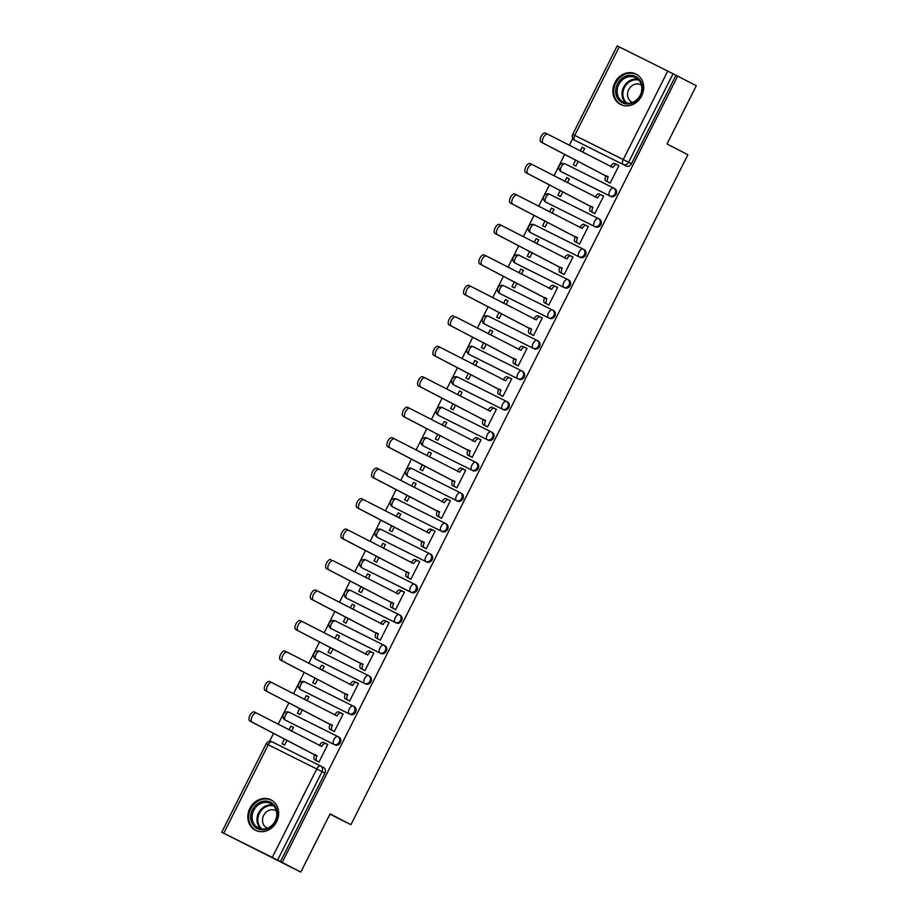 <?xml version="1.0" encoding="UTF-8"?>
<svg xmlns="http://www.w3.org/2000/svg" width="918" height="918" viewBox="0 0 918 918"><rect width="100%" height="100%" fill="white"/><g stroke="black" fill="none" stroke-linecap="round" stroke-linejoin="round"><path stroke-width="1.38" d="M562.126 172.171A4.372 3.833 -62.7 0 0 562.218 172.217L610.734 196.418A4.372 3.833 -62.7 0 0 614.67 188.603L613.729 188.121M546.807 202.648A4.372 3.833 -62.7 0 0 546.853 202.671A4.372 3.833 -62.7 0 0 546.899 202.683L595.415 226.884A4.372 3.833 -62.7 0 0 599.339 219.069L598.398 218.587M531.488 233.115A4.372 3.833 -62.7 0 0 531.568 233.161L580.084 257.361A4.372 3.833 -62.7 0 0 584.02 249.547L583.079 249.053M516.249 263.627L564.765 287.827A4.372 3.833 -62.7 0 0 568.69 280.013L567.749 279.531A4.372 3.833 117.3 0 1 563.732 287.288L515.216 263.099A4.372 3.833 117.3 0 1 515.17 263.076L516.203 263.604A4.372 3.833 -62.7 0 0 516.249 263.627L515.216 263.099A4.372 2.111 116.5 0 1 515.308 258.222A4.372 2.111 116.5 0 1 519.129 255.273L567.634 279.462M500.918 294.093L549.434 318.294A4.372 3.833 -62.7 0 0 553.37 310.479L552.429 309.997A4.372 3.833 117.3 0 1 548.413 317.766L499.885 293.565A4.372 3.833 117.3 0 1 499.851 293.542L500.872 294.07A4.372 3.833 -62.7 0 0 500.918 294.093L499.885 293.565A4.372 2.111 116.5 0 1 499.989 288.688A4.372 2.111 116.5 0 1 503.81 285.75L552.315 309.94M485.507 324.524A4.372 3.833 -62.7 0 0 485.599 324.57L534.115 348.76A4.372 3.833 -62.7 0 0 538.086 340.968A4.372 3.833 -62.7 0 0 538.04 340.957L537.099 340.463M470.188 354.991A4.372 3.833 -62.7 0 0 470.223 355.014L518.785 379.237A4.372 3.833 -62.7 0 0 522.721 371.423L521.78 370.929M454.858 385.457A4.372 3.833 -62.7 0 0 454.903 385.48L503.466 409.703A4.372 3.833 -62.7 0 0 507.39 401.889L506.449 401.407M439.538 415.934A4.372 3.833 -62.7 0 0 439.573 415.957A4.372 3.833 -62.7 0 0 439.619 415.969L488.146 440.17A4.372 3.833 -62.7 0 0 492.071 432.355L491.13 431.873M424.208 446.4A4.372 3.833 -62.7 0 0 424.3 446.446L472.816 470.647A4.372 3.833 -62.7 0 0 476.752 462.833L475.799 462.339M408.889 476.867A4.372 3.833 -62.7 0 0 408.969 476.912L457.497 501.113A4.372 3.833 -62.7 0 0 461.421 493.299L460.48 492.817M393.558 507.333A4.372 3.833 -62.7 0 0 393.65 507.379L442.166 531.579A4.372 3.833 -62.7 0 0 446.102 523.765L445.15 523.283M378.239 537.81A4.372 3.833 -62.7 0 0 378.319 537.856L426.847 562.045A4.372 3.833 -62.7 0 0 430.771 554.242L429.831 553.749M363 568.322L411.516 592.523A4.372 3.833 -62.7 0 0 415.452 584.709L414.5 584.215A4.372 3.833 117.3 0 1 410.495 591.984L361.967 567.794A4.372 3.833 117.3 0 1 361.921 567.772L362.954 568.299A4.372 3.833 -62.7 0 0 363 568.322L361.967 567.794A4.372 2.111 116.5 0 1 362.059 562.918A4.372 2.111 116.5 0 1 365.88 559.969L414.397 584.158M347.589 598.743A4.372 3.833 -62.7 0 0 347.67 598.788L396.197 622.989A4.372 3.833 -62.7 0 0 400.122 615.175L399.181 614.693M332.259 629.22A4.372 3.833 -62.7 0 0 332.305 629.243A4.372 3.833 -62.7 0 0 332.35 629.255L380.867 653.455A4.372 3.833 -62.7 0 0 384.803 645.641L383.862 645.159M316.939 659.686A4.372 3.833 -62.7 0 0 317.02 659.732L365.548 683.933A4.372 3.833 -62.7 0 0 369.472 676.118L368.531 675.625M301.609 690.152A4.372 3.833 -62.7 0 0 301.701 690.198L350.217 714.399A4.372 3.833 -62.7 0 0 354.153 706.585L353.212 706.103M286.29 720.619A4.372 3.833 -62.7 0 0 286.382 720.664L334.898 744.865A4.372 3.833 -62.7 0 0 338.822 737.051L337.881 736.569M249.857 808.402A17.052 14.94 -62.7 0 0 255.399 830.216A17.052 14.94 -62.7 0 0 276.605 821.736A17.052 14.94 -62.7 0 0 271.062 799.922A17.052 14.94 -62.7 0 0 249.857 808.402M614.899 82.597A17.052 14.94 -62.7 0 0 620.442 104.422A17.052 14.94 -62.7 0 0 641.636 95.942A17.052 14.94 -62.7 0 0 636.105 74.117A17.052 14.94 -62.7 0 0 614.899 82.597M572.775 138.446L569.309 145.331M564.777 154.35L553.979 175.797M549.446 184.816L538.659 206.275M534.127 215.282L523.329 236.741M518.796 245.76L508.01 267.207M503.477 276.226L492.679 297.673M488.146 306.692L477.36 328.151M472.827 337.158L462.041 358.617M457.497 367.636L446.71 389.083M442.178 398.102L431.391 419.56M426.847 428.568L416.061 450.027M411.528 459.046L400.741 480.493M396.197 489.512L385.411 510.959M380.878 519.978L370.092 541.436M365.548 550.444L354.761 571.903M350.228 580.922L339.442 602.369M334.909 611.388L324.111 632.846M319.579 641.854L308.792 663.312M304.26 672.332L293.462 693.779M288.929 702.798L278.143 724.245M273.61 733.264L269.513 741.4M300.806 872.1L282.182 862.472L677.668 76.125L696.292 85.753L667.019 143.954L687.88 154.752L350.94 824.685L330.078 813.899L300.806 872.1L221.708 832.247L272.267 857.446L316.767 768.963L268.24 744.762L223.74 833.246M619.237 46.898L574.737 135.371L572.694 134.384L617.194 45.9L667.753 71.099L675.958 75.276L631.458 163.748A4.372 3.833 117.3 0 1 626.065 165.951L574.645 140.247A4.372 3.833 117.3 0 1 574.599 140.225L577.502 141.728A4.372 3.833 -62.7 0 0 577.537 141.751M675.958 75.276L677.668 76.125M280.46 861.623L324.961 773.14A4.372 3.833 -62.7 0 0 323.503 767.528L320.692 766.071A4.372 3.833 117.3 0 1 322.069 771.636L277.569 860.12L282.182 862.472M277.569 860.12L272.267 857.446M316.423 760.689L318.948 762.078L327.795 744.498L325.213 743.213L327.772 744.532M291.591 731.198L293.496 727.4L290.926 726.115L293.485 727.435M299.819 708.432L297.409 713.229L299.979 714.502L302.378 709.752M331.754 730.223L334.278 731.612L343.114 714.032L340.544 712.747L343.091 714.066M306.91 700.732L308.827 696.923L306.256 695.649L308.804 696.969M315.149 677.954L312.74 682.751L315.31 684.036L317.697 679.274M347.073 699.757L349.597 701.134L358.445 683.554L355.863 682.281L358.422 683.6M322.241 670.266L324.146 666.457L321.575 665.171L324.134 666.491M330.469 647.488L328.059 652.285L330.629 653.57L333.027 648.808M362.403 669.291L364.928 670.668L373.764 653.088L371.193 651.803L373.741 653.123M337.56 639.789L339.476 635.99L336.906 634.705L339.453 636.025M345.799 617.022L343.389 621.819L345.96 623.092L348.347 618.342M377.723 638.813L380.247 640.202L389.083 622.622L386.512 621.337L389.071 622.656M354.796 605.524L352.225 604.239L354.784 605.559L352.891 609.322M361.118 586.545L358.709 591.341L361.279 592.626L363.677 587.876M393.053 608.347L395.566 609.736L404.413 592.156L401.843 590.871L404.39 592.19M370.126 575.047L367.556 573.773L370.103 575.093L368.21 578.856M376.449 556.078L374.039 560.875L376.609 562.16L378.996 557.398M408.372 577.881L410.897 579.258L419.733 561.678L417.162 560.405L419.721 561.724M385.445 544.581L382.875 543.295L385.434 544.615L383.529 548.379M391.768 525.612L389.358 530.409L391.929 531.694L394.327 526.932M423.703 547.403L426.216 548.792L435.063 531.212L432.493 529.927L435.04 531.247M400.776 514.114L398.205 512.829L400.753 514.149L398.86 517.913M407.099 495.146L404.689 499.943L407.259 501.217L409.646 496.466M439.022 516.937L441.547 518.326L450.382 500.746L447.812 499.461L450.371 500.78M414.179 487.447L416.095 483.637L413.525 482.363L416.072 483.683M422.418 464.669L420.008 469.465L422.578 470.75L424.977 465.988M454.353 486.471L456.866 487.848L465.713 470.268L463.142 468.995L465.69 470.314M429.509 456.98L431.426 453.171L428.844 451.885L431.403 453.205M437.748 434.203L435.327 438.999L437.909 440.284L440.296 435.522M469.672 456.005L472.196 457.382L481.032 439.802L478.462 438.517L481.021 439.837M444.828 426.503L446.745 422.705L444.174 421.419L446.722 422.739M453.067 403.736L450.658 408.533L453.228 409.807L455.626 405.056M485.002 425.527L487.515 426.916L496.363 409.336L493.792 408.051L496.34 409.371M460.159 396.037L462.075 392.238L459.493 390.953L462.052 392.273M468.398 373.259L465.977 378.055L468.559 379.341L470.945 374.59M500.321 395.061L502.846 396.45L511.682 378.87L509.111 377.585L511.67 378.904M475.478 365.571L477.394 361.761L474.824 360.487L477.371 361.807M483.717 342.793L481.307 347.589L483.878 348.874L486.276 344.112M515.641 364.595L518.165 365.972L527.012 348.392L524.442 347.119L526.989 348.438M490.809 335.093L492.714 331.295L490.143 330.01L492.702 331.329M499.048 312.327L496.627 317.123L499.197 318.408L501.595 313.646M530.971 334.118L533.496 335.506L542.331 317.926L539.761 316.641L542.32 317.961M506.128 304.627L508.044 300.829L505.474 299.543L508.021 300.863M514.367 281.86L511.957 286.657L514.528 287.931L516.914 283.18M546.29 303.651L548.815 305.04L557.662 287.46L555.08 286.175L557.639 287.495M521.458 274.161L523.363 270.351L520.793 269.077L523.352 270.397M529.686 251.383L527.276 256.179L529.847 257.465L532.245 252.702M561.621 273.185L564.145 274.562L572.981 256.983L570.411 255.709L572.958 257.029M536.778 243.695L538.694 239.885L536.123 238.6L538.671 239.919M545.017 220.917L542.607 225.713L545.177 226.998L547.564 222.236M576.94 242.719L579.465 244.096L588.312 226.517L585.73 225.231L588.289 226.551M552.108 213.217L554.013 209.419L551.443 208.134L554.002 209.453M560.336 190.451L557.926 195.247L560.496 196.521L562.895 191.77M592.271 212.242L594.795 213.63L603.631 196.05L601.06 194.765L603.608 196.085M567.427 182.751L569.344 178.953L566.773 177.667L569.321 178.987M575.666 159.973L573.257 164.77L575.827 166.055L578.214 161.304M607.59 181.775L610.114 183.164L618.95 165.584L616.38 164.299L618.939 165.619M329.918 814.197L350.94 824.685M284.5 738.898L282.09 743.695L284.66 744.98L287.047 740.218M582.758 152.285L584.663 148.475L582.092 147.19L584.651 148.521M582.092 147.19L580.199 150.965M566.773 177.667L564.88 181.431M551.443 208.134L549.549 211.897M536.123 238.6L534.23 242.375M520.793 269.077L518.899 272.841M505.474 299.543L503.58 303.307M490.143 330.01L488.25 333.773M474.824 360.487L472.931 364.251M459.493 390.953L457.6 394.717M444.174 421.419L442.281 425.183M428.844 451.885L426.95 455.661M413.525 482.363L411.631 486.127M398.205 512.829L396.301 516.593M382.875 543.295L380.981 547.059M367.556 573.773L365.662 577.537M352.225 604.239L350.332 608.003M336.906 634.705L335.013 638.469M321.575 665.171L319.682 668.947M306.256 695.649L304.363 699.413M290.926 726.115L289.032 729.879M470.223 355.014A4.372 3.833 -62.7 0 0 470.268 355.036L469.236 354.497A4.372 3.833 117.3 0 1 469.201 354.486L470.223 355.014M454.903 385.48A4.372 3.833 -62.7 0 0 454.949 385.503L453.917 384.975A4.372 3.833 117.3 0 1 453.871 384.952L454.903 385.48M327.737 744.601L325.603 743.5A4.372 2.111 116.5 0 0 325.592 743.488A4.372 2.111 116.5 0 0 321.77 746.437L256.592 713.102A5.026 2.421 116.5 0 0 256.57 713.102A5.026 2.421 116.5 0 0 252.175 716.499A5.026 2.421 116.5 0 0 252.071 722.087L316.951 756.007A4.372 2.111 116.5 0 0 316.859 760.873L314.633 759.771A4.372 2.111 -63.5 0 1 314.725 754.894L249.845 720.986A5.026 2.421 -63.5 0 1 249.937 715.386A5.026 2.421 -63.5 0 1 254.343 711.989A5.026 2.421 -63.5 0 1 254.355 712.001L256.558 713.091L254.343 711.989M319.407 745.588L319.544 745.324A4.372 2.111 -63.5 0 1 323.365 742.375A4.372 2.111 -63.5 0 1 323.377 742.387L325.58 743.477L323.365 742.375M316.859 760.873L314.633 759.771M317.1 755.709L314.874 754.596M343.068 714.124L340.934 713.022A4.372 2.111 116.5 0 0 337.09 715.96L271.912 682.636A5.026 2.421 116.5 0 0 271.9 682.625A5.026 2.421 116.5 0 0 267.494 686.033A5.026 2.421 116.5 0 0 267.39 691.621L332.282 725.53A4.372 2.111 116.5 0 0 332.19 730.407L329.952 729.294A4.372 2.111 -63.5 0 1 330.055 724.428L265.164 690.508A5.026 2.421 -63.5 0 1 265.268 684.92A5.026 2.421 -63.5 0 1 269.674 681.523A5.026 2.421 -63.5 0 1 269.685 681.523L271.889 682.625L269.674 681.523M334.737 715.111L334.863 714.858A4.372 2.111 -63.5 0 1 338.685 711.909A4.372 2.111 -63.5 0 1 338.696 711.909L340.899 713.011A4.372 2.111 116.5 0 0 340.911 713.022L338.685 711.909M332.19 730.407L329.952 729.294M332.431 725.243L330.193 724.13M358.387 683.658L356.253 682.556A4.372 2.111 116.5 0 0 352.42 685.494L287.242 652.17A5.026 2.421 116.5 0 0 287.219 652.159A5.026 2.421 116.5 0 0 282.813 655.567A5.026 2.421 116.5 0 0 282.721 661.155L347.601 695.064A4.372 2.111 116.5 0 0 347.509 699.941L345.283 698.827A4.372 2.111 -63.5 0 1 345.375 693.951L280.495 660.042A5.026 2.421 -63.5 0 1 280.587 654.454A5.026 2.421 -63.5 0 1 284.993 651.046A5.026 2.421 -63.5 0 1 285.005 651.057L287.208 652.159L284.993 651.046M350.056 684.644L350.194 684.38A4.372 2.111 -63.5 0 1 354.015 681.443A4.372 2.111 -63.5 0 1 354.027 681.443L356.23 682.544A4.372 2.111 116.5 0 0 356.241 682.544L354.015 681.443M347.509 699.941L345.283 698.827M347.75 694.777L345.524 693.664M252.45 823.985A14.757 12.932 117.3 0 1 257.269 803.87A14.757 12.932 117.3 0 1 275.503 806.922A14.757 12.932 117.3 0 1 270.684 827.049A14.757 12.932 117.3 0 1 252.45 823.985M275.125 807.794A13.667 11.968 -62.7 0 0 270.718 803.56A13.667 11.968 -62.7 0 0 255.743 807.312A13.667 11.968 -62.7 0 0 253.77 823.595A13.667 11.968 -62.7 0 0 258.176 827.829A13.667 11.968 -62.7 0 0 273.151 824.089A13.667 11.968 -62.7 0 0 275.125 807.794M276.398 810.961A9.731 8.526 -62.7 0 0 275.744 810.583A9.731 8.526 -62.7 0 0 265.084 813.256A9.731 8.526 -62.7 0 0 263.673 824.857A9.731 8.526 -62.7 0 0 266.805 827.875A9.731 8.526 -62.7 0 0 267.494 828.185M272.864 801.047A16.949 14.849 -62.7 0 0 271.762 800.404A16.949 14.849 -62.7 0 0 253.184 805.052A16.949 14.849 -62.7 0 0 250.74 825.248A16.949 14.849 -62.7 0 0 256.202 830.503A16.949 14.849 -62.7 0 0 257.361 831.031M617.493 98.192A14.757 12.932 117.3 0 1 622.312 78.064A14.757 12.932 117.3 0 1 640.546 81.128A14.757 12.932 117.3 0 1 635.726 101.244A14.757 12.932 117.3 0 1 617.493 98.192M640.156 82A13.667 11.968 -62.7 0 0 635.761 77.766A13.667 11.968 -62.7 0 0 620.775 81.507A13.667 11.968 -62.7 0 0 618.812 97.801A13.667 11.968 -62.7 0 0 623.207 102.036A13.667 11.968 -62.7 0 0 638.194 98.283A13.667 11.968 -62.7 0 0 640.156 82M641.43 85.167A9.731 8.526 -62.7 0 0 640.787 84.789A9.731 8.526 -62.7 0 0 630.115 87.462A9.731 8.526 -62.7 0 0 628.715 99.052A9.731 8.526 -62.7 0 0 631.848 102.07A9.731 8.526 -62.7 0 0 632.536 102.38M637.895 75.242A16.949 14.849 -62.7 0 0 636.794 74.61A16.949 14.849 -62.7 0 0 618.227 79.258A16.949 14.849 -62.7 0 0 615.783 99.454A16.949 14.849 -62.7 0 0 621.234 104.709A16.949 14.849 -62.7 0 0 622.393 105.237M373.718 653.191L371.583 652.09A4.372 2.111 116.5 0 0 367.739 655.027L302.561 621.704A5.026 2.421 116.5 0 0 302.55 621.693A5.026 2.421 116.5 0 0 298.143 625.089A5.026 2.421 116.5 0 0 298.04 630.689L362.931 664.598A4.372 2.111 116.5 0 0 362.839 669.474L360.602 668.361A4.372 2.111 -63.5 0 1 360.705 663.485L295.814 629.576A5.026 2.421 -63.5 0 1 295.917 623.988A5.026 2.421 -63.5 0 1 300.324 620.579A5.026 2.421 -63.5 0 1 300.335 620.591L302.527 621.681M365.387 654.178L365.513 653.914A4.372 2.111 -63.5 0 1 369.334 650.965A4.372 2.111 -63.5 0 1 369.346 650.977L371.549 652.078A4.372 2.111 116.5 0 0 371.56 652.078L369.334 650.965M362.839 669.474L360.602 668.361M363.08 664.299L360.843 663.186M389.037 622.725L386.903 621.612A4.372 2.111 116.5 0 0 383.07 624.561L317.892 591.226A5.026 2.421 116.5 0 0 317.869 591.226A5.026 2.421 116.5 0 0 313.463 594.623A5.026 2.421 116.5 0 0 313.371 600.211L378.25 634.131A4.372 2.111 116.5 0 0 378.159 638.997L375.932 637.884A4.372 2.111 -63.5 0 1 376.024 633.018L311.145 599.098A5.026 2.421 -63.5 0 1 311.236 593.51A5.026 2.421 -63.5 0 1 315.643 590.113A5.026 2.421 -63.5 0 1 315.654 590.113L317.858 591.215M380.706 623.701L380.832 623.448A4.372 2.111 -63.5 0 1 384.665 620.499A4.372 2.111 -63.5 0 1 384.676 620.511L386.88 621.601A4.372 2.111 116.5 0 0 386.891 621.612L384.665 620.499M378.159 638.997L375.932 637.884M378.4 633.833L376.173 632.72M404.368 592.248L402.222 591.146A4.372 2.111 116.5 0 0 398.389 594.084L333.211 560.76A5.026 2.421 116.5 0 0 333.2 560.749A5.026 2.421 116.5 0 0 328.793 564.157A5.026 2.421 116.5 0 0 328.69 569.745L393.581 603.654A4.372 2.111 116.5 0 0 393.489 608.531L391.252 607.418A4.372 2.111 -63.5 0 1 391.343 602.541L326.464 568.632A5.026 2.421 -63.5 0 1 326.567 563.044A5.026 2.421 -63.5 0 1 330.962 559.636A5.026 2.421 -63.5 0 1 330.985 559.647L330.962 559.636M396.025 593.235L396.163 592.971A4.372 2.111 -63.5 0 1 399.984 590.033A4.372 2.111 -63.5 0 1 399.996 590.033L402.199 591.135A4.372 2.111 116.5 0 0 402.21 591.146L399.984 590.033M395.601 609.667L391.252 607.418M395.624 609.632L393.489 608.531M393.73 603.367L391.493 602.254M419.687 561.782L417.552 560.68A4.372 2.111 116.5 0 0 417.541 560.668A4.372 2.111 116.5 0 0 413.72 563.618L348.53 530.294A5.026 2.421 116.5 0 0 348.519 530.283A5.026 2.421 116.5 0 0 344.112 533.691A5.026 2.421 116.5 0 0 344.021 539.279L408.9 573.188A4.372 2.111 116.5 0 0 408.808 578.065L406.582 576.952A4.372 2.111 -63.5 0 1 406.674 572.075L341.783 538.166A5.026 2.421 -63.5 0 1 341.886 532.578A5.026 2.421 -63.5 0 1 346.293 529.17A5.026 2.421 -63.5 0 1 346.304 529.181L348.507 530.271L346.293 529.17M411.356 562.768L411.482 562.505A4.372 2.111 -63.5 0 1 415.315 559.555A4.372 2.111 -63.5 0 1 415.326 559.567L417.529 560.668L415.315 559.555M410.931 579.201L406.582 576.952M410.943 579.166L408.808 578.065M409.049 572.889L406.823 571.788M435.006 531.315L432.871 530.214A4.372 2.111 116.5 0 0 432.86 530.202A4.372 2.111 116.5 0 0 429.039 533.151L363.861 499.817A5.026 2.421 116.5 0 0 363.849 499.817A5.026 2.421 116.5 0 0 359.443 503.213A5.026 2.421 116.5 0 0 359.34 508.801L424.231 542.722A4.372 2.111 116.5 0 0 424.127 547.587L421.901 546.485A4.372 2.111 -63.5 0 1 421.993 541.609L357.113 507.7A5.026 2.421 -63.5 0 1 357.217 502.1A5.026 2.421 -63.5 0 1 361.612 498.704A5.026 2.421 -63.5 0 1 361.635 498.715L363.826 499.805M426.675 532.302L426.813 532.038A4.372 2.111 -63.5 0 1 430.634 529.089A4.372 2.111 -63.5 0 1 430.645 529.101L432.848 530.191L430.634 529.089M426.25 548.723L421.901 546.485M426.273 548.7L424.127 547.587M424.368 542.423L422.142 541.31M450.336 500.838L448.202 499.736A4.372 2.111 116.5 0 0 444.369 502.674L379.18 469.35A5.026 2.421 116.5 0 0 379.168 469.339A5.026 2.421 116.5 0 0 374.762 472.747A5.026 2.421 116.5 0 0 374.67 478.335L439.55 512.244A4.372 2.111 116.5 0 0 439.458 517.121L437.232 516.008A4.372 2.111 -63.5 0 1 437.324 511.142L372.433 477.222A5.026 2.421 -63.5 0 1 372.536 471.634A5.026 2.421 -63.5 0 1 376.942 468.237A5.026 2.421 -63.5 0 1 376.954 468.237L379.157 469.339M442.006 501.825L442.132 501.572A4.372 2.111 -63.5 0 1 445.953 498.623A4.372 2.111 -63.5 0 1 445.976 498.623L448.179 499.725M441.581 518.257L437.232 516.008M448.202 499.736A4.372 2.111 116.5 0 0 448.191 499.736L445.953 498.623M441.592 518.222L439.458 517.121M439.699 511.957L437.473 510.844M465.656 470.372L463.521 469.27A4.372 2.111 116.5 0 0 459.689 472.208L394.51 438.884A5.026 2.421 116.5 0 0 394.499 438.873A5.026 2.421 116.5 0 0 390.093 442.281A5.026 2.421 116.5 0 0 389.989 447.869L454.88 481.778A4.372 2.111 116.5 0 0 454.777 486.655L452.551 485.542A4.372 2.111 -63.5 0 1 452.643 480.665L387.763 446.756A5.026 2.421 -63.5 0 1 387.866 441.168A5.026 2.421 -63.5 0 1 392.261 437.76A5.026 2.421 -63.5 0 1 392.284 437.771L394.476 438.873M457.325 471.359L457.462 471.095A4.372 2.111 -63.5 0 1 461.284 468.157A4.372 2.111 -63.5 0 1 461.295 468.157L463.498 469.259M456.9 487.791L452.551 485.542M463.521 469.27A4.372 2.111 116.5 0 0 463.51 469.259L461.284 468.157M456.923 487.756L454.777 486.655M455.018 481.491L452.792 480.378M480.986 439.906L478.852 438.804A4.372 2.111 116.5 0 0 475.019 441.742L409.83 408.418A5.026 2.421 116.5 0 0 409.818 408.407A5.026 2.421 116.5 0 0 405.412 411.803A5.026 2.421 116.5 0 0 405.32 417.403L470.2 451.312A4.372 2.111 116.5 0 0 470.108 456.189L467.882 455.076A4.372 2.111 -63.5 0 1 467.973 450.199L403.082 416.29A5.026 2.421 -63.5 0 1 403.186 410.702A5.026 2.421 -63.5 0 1 407.592 407.294A5.026 2.421 -63.5 0 1 407.603 407.305L409.807 408.395L407.592 407.294M472.655 440.892L472.781 440.629A4.372 2.111 -63.5 0 1 476.603 437.679A4.372 2.111 -63.5 0 1 476.626 437.691L478.829 438.793A4.372 2.111 116.5 0 0 478.84 438.793L476.603 437.679M472.231 457.325L467.882 455.076M472.242 457.29L470.108 456.189M470.349 451.013L468.123 449.9M496.305 409.439L494.171 408.326A4.372 2.111 116.5 0 0 490.338 411.275L425.16 377.941A5.026 2.421 116.5 0 0 425.149 377.941A5.026 2.421 116.5 0 0 420.742 381.337A5.026 2.421 116.5 0 0 420.639 386.926L485.519 420.846A4.372 2.111 116.5 0 0 485.427 425.711L483.201 424.598A4.372 2.111 -63.5 0 1 483.293 419.733L418.413 385.812A5.026 2.421 -63.5 0 1 418.505 380.224A5.026 2.421 -63.5 0 1 422.911 376.828A5.026 2.421 -63.5 0 1 422.934 376.828L425.126 377.929L422.911 376.828M487.974 410.415L488.112 410.162A4.372 2.111 -63.5 0 1 491.933 407.213A4.372 2.111 -63.5 0 1 491.945 407.225L494.148 408.315A4.372 2.111 116.5 0 0 494.159 408.326L491.933 407.213M487.55 426.847L483.201 424.598M487.561 426.824L485.427 425.711M485.668 420.547L483.442 419.434M511.636 378.962L509.501 377.86A4.372 2.111 116.5 0 0 505.657 380.798L440.479 347.474A5.026 2.421 116.5 0 0 440.468 347.463A5.026 2.421 116.5 0 0 436.061 350.871A5.026 2.421 116.5 0 0 435.97 356.459L500.849 390.368A4.372 2.111 116.5 0 0 500.758 395.245L498.531 394.132A4.372 2.111 -63.5 0 1 498.623 389.255L433.732 355.346A5.026 2.421 -63.5 0 1 433.835 349.758A5.026 2.421 -63.5 0 1 438.242 346.35A5.026 2.421 -63.5 0 1 438.253 346.361L440.456 347.463L438.242 346.35M503.305 379.949L503.431 379.685A4.372 2.111 -63.5 0 1 507.252 376.747A4.372 2.111 -63.5 0 1 507.275 376.747L509.467 377.849A4.372 2.111 116.5 0 0 509.49 377.86L507.252 376.747M502.869 396.381L498.531 394.132M502.892 396.346L500.758 395.245M500.999 390.081L498.772 388.968M526.955 348.496L524.821 347.394A4.372 2.111 116.5 0 0 520.988 350.332L455.81 317.008A5.026 2.421 116.5 0 0 455.787 316.997A5.026 2.421 116.5 0 0 451.392 320.405A5.026 2.421 116.5 0 0 451.289 325.993L516.168 359.902A4.372 2.111 116.5 0 0 516.077 364.779L513.851 363.666A4.372 2.111 -63.5 0 1 513.942 358.789L449.063 324.88A5.026 2.421 -63.5 0 1 449.154 319.292A5.026 2.421 -63.5 0 1 453.561 315.884A5.026 2.421 -63.5 0 1 453.584 315.895L453.561 315.884M518.624 349.483L518.762 349.219A4.372 2.111 -63.5 0 1 522.583 346.27A4.372 2.111 -63.5 0 1 522.594 346.281L524.798 347.383A4.372 2.111 116.5 0 0 524.809 347.383L522.583 346.27M518.2 365.915L513.851 363.666M518.211 365.88L516.077 364.779M516.318 359.604L514.091 358.502M542.286 318.03L540.151 316.928A4.372 2.111 116.5 0 0 536.307 319.866L471.129 286.531A5.026 2.421 116.5 0 0 471.118 286.531A5.026 2.421 116.5 0 0 466.711 289.927A5.026 2.421 116.5 0 0 466.608 295.516L531.499 329.436A4.372 2.111 116.5 0 0 531.407 334.301L529.181 333.2A4.372 2.111 -63.5 0 1 529.273 328.323L464.382 294.414A5.026 2.421 -63.5 0 1 464.485 288.814A5.026 2.421 -63.5 0 1 468.891 285.418A5.026 2.421 -63.5 0 1 468.903 285.429L471.106 286.519L468.891 285.418M533.955 319.016L534.081 318.753A4.372 2.111 -63.5 0 1 537.902 315.803A4.372 2.111 -63.5 0 1 537.914 315.815L540.117 316.905M531.407 334.301L529.181 333.2M540.151 316.928A4.372 2.111 116.5 0 0 540.14 316.917L537.902 315.803M531.648 329.137L529.422 328.024M557.605 287.552L555.47 286.45A4.372 2.111 116.5 0 0 551.638 289.388L486.46 256.065A5.026 2.421 116.5 0 0 486.437 256.053A5.026 2.421 116.5 0 0 482.042 259.461A5.026 2.421 116.5 0 0 481.939 265.05L546.818 298.958A4.372 2.111 116.5 0 0 546.726 303.835L544.5 302.722A4.372 2.111 -63.5 0 1 544.592 297.857L479.712 263.936A5.026 2.421 -63.5 0 1 479.804 258.348A5.026 2.421 -63.5 0 1 484.211 254.952A5.026 2.421 -63.5 0 1 484.222 254.952L486.425 256.053L484.211 254.952M549.274 288.539L549.412 288.286A4.372 2.111 -63.5 0 1 553.233 285.337A4.372 2.111 -63.5 0 1 553.244 285.337L555.447 286.439M546.726 303.835L544.5 302.722M555.47 286.45A4.372 2.111 116.5 0 0 555.459 286.45L553.233 285.337M546.967 298.671L544.741 297.558M572.935 257.086L570.801 255.984A4.372 2.111 116.5 0 0 570.778 255.973A4.372 2.111 116.5 0 0 566.957 258.922L501.779 225.598A5.026 2.421 116.5 0 0 501.767 225.587A5.026 2.421 116.5 0 0 497.361 228.995A5.026 2.421 116.5 0 0 497.258 234.583L562.149 268.492A4.372 2.111 116.5 0 0 562.057 273.369L559.819 272.256A4.372 2.111 -63.5 0 1 559.923 267.379L495.031 233.47A5.026 2.421 -63.5 0 1 495.135 227.882A5.026 2.421 -63.5 0 1 499.541 224.474A5.026 2.421 -63.5 0 1 499.553 224.485L501.756 225.587L499.541 224.474M564.604 258.073L564.731 257.809A4.372 2.111 -63.5 0 1 568.552 254.871A4.372 2.111 -63.5 0 1 568.563 254.871L570.766 255.973L568.552 254.871M562.057 273.369L559.819 272.256M562.298 268.205L560.06 267.092M588.254 226.62L586.12 225.518A4.372 2.111 116.5 0 0 586.109 225.507A4.372 2.111 116.5 0 0 582.287 228.456L517.109 195.132A5.026 2.421 116.5 0 0 517.086 195.121A5.026 2.421 116.5 0 0 512.692 198.517A5.026 2.421 116.5 0 0 512.588 204.117L577.468 238.026A4.372 2.111 116.5 0 0 577.376 242.903L575.15 241.79A4.372 2.111 -63.5 0 1 575.242 236.913L510.362 203.004A5.026 2.421 -63.5 0 1 510.454 197.416A5.026 2.421 -63.5 0 1 514.86 194.008A5.026 2.421 -63.5 0 1 514.872 194.019L517.075 195.109L514.86 194.008M579.924 227.607L580.061 227.343A4.372 2.111 -63.5 0 1 583.882 224.394A4.372 2.111 -63.5 0 1 583.894 224.405L586.097 225.507L583.882 224.394M577.376 242.903L575.15 241.79M577.617 237.728L575.391 236.614M603.585 196.154L601.451 195.041A4.372 2.111 116.5 0 0 601.428 195.041A4.372 2.111 116.5 0 0 597.607 197.99L532.429 164.655A5.026 2.421 116.5 0 0 532.417 164.655A5.026 2.421 116.5 0 0 528.011 168.051A5.026 2.421 116.5 0 0 527.907 173.64L592.798 207.56A4.372 2.111 116.5 0 0 592.707 212.425L590.469 211.312A4.372 2.111 -63.5 0 1 590.572 206.447L525.681 172.527A5.026 2.421 -63.5 0 1 525.784 166.938A5.026 2.421 -63.5 0 1 530.191 163.542A5.026 2.421 -63.5 0 1 530.202 163.542L532.394 164.643M595.254 197.129L595.38 196.877A4.372 2.111 -63.5 0 1 599.202 193.927A4.372 2.111 -63.5 0 1 599.213 193.939L601.416 195.029L599.202 193.927M594.818 213.561L590.469 211.312M594.841 213.538L592.707 212.425M592.948 207.261L590.71 206.148M618.904 165.676L616.77 164.574A4.372 2.111 116.5 0 0 612.937 167.512L547.759 134.189A5.026 2.421 116.5 0 0 547.736 134.177A5.026 2.421 116.5 0 0 543.33 137.585A5.026 2.421 116.5 0 0 543.238 143.174L608.118 177.082A4.372 2.111 116.5 0 0 608.026 181.959L605.8 180.846A4.372 2.111 -63.5 0 1 605.891 175.969L541.012 142.06A5.026 2.421 -63.5 0 1 541.104 136.472A5.026 2.421 -63.5 0 1 545.51 133.064A5.026 2.421 -63.5 0 1 545.521 133.076L547.725 134.177M610.573 166.663L610.7 166.399A4.372 2.111 -63.5 0 1 614.532 163.461A4.372 2.111 -63.5 0 1 614.544 163.461L616.747 164.563M610.149 183.095L605.8 180.846M616.77 164.574A4.372 2.111 116.5 0 0 616.758 164.574L614.532 163.461M610.16 183.061L608.026 181.959M608.267 176.795L606.041 175.682M562.218 172.217L561.185 171.689A4.372 2.111 116.5 0 1 561.277 166.812A4.372 2.111 116.5 0 1 565.109 163.863A4.372 2.111 116.5 0 1 565.121 163.874L613.614 188.064A4.372 3.833 117.3 0 1 609.713 195.89L561.185 171.689A4.372 3.833 117.3 0 1 561.15 171.666L562.172 172.194M610.734 196.418L609.713 195.89A4.372 2.111 -63.5 0 1 609.804 191.013A4.372 2.111 116.5 0 1 613.626 188.064A4.372 2.111 116.5 0 0 613.626 188.064L565.109 163.863A4.372 4.372 0 0 0 559.257 165.802A4.372 4.372 0 0 0 561.15 171.666M546.899 202.683L545.866 202.155A4.372 2.111 116.5 0 1 545.958 197.278A4.372 2.111 116.5 0 1 549.779 194.341A4.372 2.111 116.5 0 0 549.779 194.341L598.284 218.53A4.372 3.833 117.3 0 1 594.382 226.356L545.866 202.155A4.372 3.833 117.3 0 1 545.82 202.132L546.853 202.671M595.415 226.884L594.382 226.356A4.372 2.111 -63.5 0 1 594.474 221.479A4.372 2.111 116.5 0 1 598.295 218.53A4.372 2.111 116.5 0 0 598.295 218.53L549.779 194.341A4.372 4.372 0 0 0 543.926 196.268A4.372 4.372 0 0 0 545.82 202.132M531.568 233.161L530.535 232.621A4.372 2.111 116.5 0 1 530.627 227.756A4.372 2.111 116.5 0 1 534.46 224.807A4.372 2.111 116.5 0 0 534.46 224.807L582.964 248.996A4.372 3.833 117.3 0 1 579.063 256.822L530.535 232.621A4.372 3.833 117.3 0 1 530.501 232.598L531.522 233.138M580.084 257.361L579.063 256.822A4.372 2.111 -63.5 0 1 579.155 251.945A4.372 2.111 116.5 0 1 582.976 249.007A4.372 2.111 116.5 0 0 582.976 249.007L534.46 224.807A4.372 4.372 0 0 0 528.607 226.735A4.372 4.372 0 0 0 530.501 232.598M564.765 287.827L563.732 287.288A4.372 2.111 -63.5 0 1 563.824 282.423A4.372 2.111 116.5 0 1 567.645 279.474A4.372 3.833 117.3 0 1 567.703 279.508A4.372 4.372 0 0 0 567.645 279.474A4.372 2.111 116.5 0 0 567.645 279.474L519.129 255.273A4.372 2.111 116.5 0 0 519.129 255.273A4.372 4.372 0 0 0 513.277 257.212A4.372 4.372 0 0 0 515.17 263.076M549.434 318.294L548.413 317.766A4.372 2.111 -63.5 0 1 548.505 312.889A4.372 2.111 116.5 0 1 552.326 309.94A4.372 3.833 117.3 0 1 552.384 309.974A4.372 4.372 0 0 0 552.326 309.94A4.372 2.111 116.5 0 0 552.326 309.94L503.81 285.75A4.372 2.111 116.5 0 0 503.81 285.75A4.372 4.372 0 0 0 497.958 287.678A4.372 4.372 0 0 0 499.851 293.542M536.984 340.406L488.491 316.217A4.372 2.111 116.5 0 0 488.479 316.217L537.007 340.417A4.372 2.111 116.5 0 0 537.007 340.417A4.372 3.833 117.3 0 1 533.083 348.232L484.566 324.031A4.372 3.833 117.3 0 1 484.52 324.008L485.553 324.547M534.115 348.76L533.083 348.232A4.372 2.111 -63.5 0 1 533.174 343.355A4.372 2.111 116.5 0 1 537.007 340.417A4.372 4.372 0 0 1 537.053 340.44L538.086 340.968M522.767 371.446L521.734 370.906A4.372 4.372 0 0 0 521.676 370.883L473.16 346.683A4.372 2.111 116.5 0 1 473.172 346.694L521.665 370.872A4.372 2.111 116.5 0 1 521.688 370.883A4.372 3.833 117.3 0 1 517.763 378.698L469.236 354.497A4.372 2.111 116.5 0 1 469.339 349.632A4.372 2.111 116.5 0 1 473.16 346.683A4.372 4.372 0 0 0 467.308 348.622A4.372 4.372 0 0 0 469.201 354.486M518.785 379.237L517.763 378.698A4.372 2.111 -63.5 0 1 517.855 373.833A4.372 2.111 116.5 0 1 521.676 370.883M507.436 401.912L506.415 401.384A4.372 4.372 0 0 0 506.357 401.35L457.83 377.149A4.372 2.111 116.5 0 1 457.841 377.16L506.334 401.35A4.372 2.111 116.5 0 1 506.369 401.361A4.372 3.833 117.3 0 1 502.433 409.176L453.917 384.975A4.372 2.111 116.5 0 1 454.008 380.098A4.372 2.111 116.5 0 1 457.83 377.149A4.372 4.372 0 0 0 451.977 379.088A4.372 4.372 0 0 0 453.871 384.952M503.466 409.703L502.433 409.176A4.372 2.111 -63.5 0 1 502.525 404.299A4.372 2.111 116.5 0 1 506.357 401.35M439.619 415.969L438.597 415.441A4.372 2.111 116.5 0 1 438.689 410.564A4.372 2.111 116.5 0 1 442.51 407.626A4.372 2.111 116.5 0 0 442.51 407.626L491.015 431.816A4.372 3.833 117.3 0 1 487.114 439.642L438.597 415.441A4.372 3.833 117.3 0 1 438.552 415.418L439.573 415.957M488.146 440.17L487.114 439.642A4.372 2.111 -63.5 0 1 487.206 434.765A4.372 2.111 116.5 0 1 491.027 431.816A4.372 2.111 116.5 0 0 491.027 431.816L442.51 407.626A4.372 4.372 0 0 0 436.658 409.554A4.372 4.372 0 0 0 438.552 415.418M424.3 446.446L423.267 445.907A4.372 2.111 116.5 0 1 423.359 441.042A4.372 2.111 116.5 0 1 427.18 438.093A4.372 2.111 116.5 0 1 427.191 438.104L475.696 462.282A4.372 3.833 117.3 0 1 471.783 470.108L423.267 445.907A4.372 3.833 117.3 0 1 423.221 445.884L424.254 446.423M472.816 470.647L471.783 470.108A4.372 2.111 -63.5 0 1 471.886 465.231A4.372 2.111 116.5 0 1 475.708 462.293A4.372 2.111 116.5 0 0 475.708 462.293L427.18 438.093A4.372 4.372 0 0 0 421.339 440.02A4.372 4.372 0 0 0 423.221 445.884M408.969 476.912L407.948 476.385A4.372 2.111 116.5 0 1 408.04 471.508A4.372 2.111 116.5 0 1 411.861 468.559A4.372 2.111 116.5 0 1 411.872 468.57L460.366 492.748A4.372 2.111 116.5 0 1 460.388 492.771A4.372 3.833 117.3 0 1 456.464 500.574L407.948 476.385A4.372 3.833 117.3 0 1 407.902 476.362L408.923 476.89M457.497 501.113L456.464 500.574A4.372 2.111 -63.5 0 1 456.556 495.709A4.372 2.111 116.5 0 1 460.377 492.759L411.861 468.559A4.372 4.372 0 0 0 406.008 470.498A4.372 4.372 0 0 0 407.902 476.362M393.65 507.379L392.617 506.851A4.372 2.111 116.5 0 1 392.709 501.974A4.372 2.111 116.5 0 1 396.53 499.036A4.372 2.111 116.5 0 1 396.553 499.036L445.046 523.226A4.372 2.111 116.5 0 1 445.069 523.237A4.372 3.833 117.3 0 1 441.133 531.052L392.617 506.851A4.372 3.833 117.3 0 1 392.571 506.828L393.604 507.356M442.166 531.579L441.133 531.052A4.372 2.111 -63.5 0 1 441.237 526.175A4.372 2.111 116.5 0 1 445.058 523.226L396.53 499.036A4.372 4.372 0 0 0 390.689 500.964A4.372 4.372 0 0 0 392.571 506.828M429.716 553.692L381.222 529.502A4.372 2.111 116.5 0 0 381.211 529.502L429.727 553.703A4.372 2.111 116.5 0 0 429.727 553.703A4.372 3.833 117.3 0 1 425.814 561.518L377.298 537.317A4.372 3.833 117.3 0 1 377.252 537.294L378.285 537.833M426.847 562.045L425.814 561.518A4.372 2.111 -63.5 0 1 425.906 556.641A4.372 2.111 116.5 0 1 429.727 553.703A4.372 4.372 0 0 1 429.785 553.726L430.817 554.265M411.516 592.523L410.495 591.984A4.372 2.111 -63.5 0 1 410.587 587.118A4.372 2.111 116.5 0 1 414.408 584.169A4.372 3.833 117.3 0 1 414.466 584.192A4.372 4.372 0 0 0 414.408 584.169A4.372 2.111 116.5 0 0 414.408 584.169L365.88 559.969A4.372 2.111 116.5 0 0 365.88 559.969A4.372 4.372 0 0 0 360.04 561.908A4.372 4.372 0 0 0 361.921 567.772M399.066 614.635L350.573 590.446A4.372 2.111 116.5 0 0 350.561 590.435L399.078 614.635A4.372 2.111 116.5 0 0 399.078 614.635A4.372 3.833 117.3 0 1 395.165 622.461L346.648 598.261A4.372 3.833 117.3 0 1 346.602 598.238L347.635 598.765M396.197 622.989L395.165 622.461A4.372 2.111 -63.5 0 1 395.256 617.585A4.372 2.111 116.5 0 1 399.078 614.635A4.372 4.372 0 0 1 399.135 614.67L400.168 615.198M383.747 645.102L335.254 620.912A4.372 2.111 116.5 0 0 335.242 620.912L383.758 645.102A4.372 2.111 116.5 0 0 383.758 645.102A4.372 3.833 117.3 0 1 379.845 652.928L331.318 628.727A4.372 3.833 117.3 0 1 331.272 628.704L332.305 629.243M380.867 653.455L379.845 652.928A4.372 2.111 -63.5 0 1 379.937 648.051A4.372 2.111 116.5 0 1 383.758 645.102A4.372 4.372 0 0 1 383.816 645.136L384.837 645.664M369.518 676.141L368.485 675.602A4.372 3.833 117.3 0 1 364.515 683.394L315.999 659.193A4.372 3.833 117.3 0 1 315.953 659.17L316.985 659.709M365.548 683.933L364.515 683.394A4.372 2.111 -63.5 0 1 364.607 678.517A4.372 2.111 116.5 0 1 368.428 675.579L319.923 651.39A4.372 2.111 116.5 0 0 319.912 651.378A4.372 2.111 116.5 0 0 316.09 654.327A4.372 2.111 116.5 0 0 315.999 659.193L317.02 659.732M354.199 706.608L353.166 706.08A4.372 3.833 117.3 0 1 349.196 713.86L300.668 689.67A4.372 3.833 117.3 0 1 300.634 689.647L301.701 690.198M350.217 714.399L349.196 713.86A4.372 2.111 -63.5 0 1 349.288 708.994A4.372 2.111 116.5 0 1 353.109 706.045L304.604 681.856A4.372 2.111 116.5 0 0 304.592 681.845A4.372 2.111 116.5 0 0 300.76 684.794A4.372 2.111 116.5 0 0 300.668 689.67L301.655 690.175M338.868 737.074L337.835 736.546A4.372 3.833 117.3 0 1 333.865 744.337L285.349 720.137A4.372 3.833 117.3 0 1 285.303 720.114L286.382 720.664M334.898 744.865L333.865 744.337A4.372 2.111 -63.5 0 1 333.957 739.46A4.372 2.111 116.5 0 1 337.778 736.511L289.273 712.322A4.372 2.111 116.5 0 0 289.262 712.322A4.372 2.111 116.5 0 0 285.441 715.26A4.372 2.111 116.5 0 0 285.349 720.137L286.336 720.641M626.065 165.951L574.645 140.247A4.372 2.111 116.5 0 1 574.737 135.371L623.253 159.571L667.753 71.099M324.961 773.14L316.767 768.963A4.372 2.111 -63.5 0 1 320.589 766.014L272.072 741.813A4.372 2.111 -63.5 0 1 272.084 741.824A4.372 4.372 0 0 0 266.209 743.764L268.24 744.762A4.372 2.111 -63.5 0 1 272.072 741.813L320.577 766.014M485.599 324.57L484.566 324.031A4.372 2.111 116.5 0 1 484.658 319.154A4.372 2.111 116.5 0 1 488.479 316.217A4.372 4.372 0 0 0 482.627 318.144A4.372 4.372 0 0 0 484.52 324.008M378.319 537.856L377.298 537.317A4.372 2.111 116.5 0 1 377.39 532.44A4.372 2.111 116.5 0 1 381.211 529.502A4.372 4.372 0 0 0 375.359 531.43A4.372 4.372 0 0 0 377.252 537.294M347.67 598.788L346.648 598.261A4.372 2.111 116.5 0 1 346.74 593.384A4.372 2.111 116.5 0 1 350.561 590.435A4.372 4.372 0 0 0 344.709 592.374A4.372 4.372 0 0 0 346.602 598.238M332.35 629.255L331.318 628.727A4.372 2.111 116.5 0 1 331.409 623.85A4.372 2.111 116.5 0 1 335.242 620.912A4.372 4.372 0 0 0 329.39 622.84A4.372 4.372 0 0 0 331.272 628.704M337.778 736.511A4.372 4.372 0 0 1 337.835 736.546A4.372 2.111 116.5 0 0 337.778 736.511L289.262 712.322A4.372 4.372 0 0 0 283.41 714.25A4.372 4.372 0 0 0 285.303 720.114M353.109 706.045A4.372 4.372 0 0 1 353.166 706.08A4.372 2.111 116.5 0 0 353.109 706.045L304.592 681.845A4.372 4.372 0 0 0 298.74 683.784A4.372 4.372 0 0 0 300.634 689.647M368.428 675.579A4.372 4.372 0 0 1 368.485 675.602A4.372 2.111 116.5 0 0 368.428 675.579L319.912 651.378A4.372 4.372 0 0 0 314.059 653.306A4.372 4.372 0 0 0 315.953 659.17M631.458 163.748L628.555 162.256A4.372 3.833 117.3 0 1 623.161 164.448A4.372 2.111 116.5 0 1 623.253 159.571L628.555 162.256L673.055 73.773M321.77 746.437L319.544 745.324M316.951 756.007L314.725 754.894M252.071 722.087L249.845 720.986M337.09 715.96L334.863 714.858M332.282 725.53L330.055 724.428M267.39 691.621L265.164 690.508M352.42 685.494L350.194 684.38M347.601 695.064L345.375 693.951M282.721 661.155L280.495 660.042M260.781 828.77A13.667 11.968 117.3 0 1 258.647 826.12A13.667 11.968 117.3 0 1 259.668 811.076A13.667 11.968 117.3 0 1 272.99 805.143M273.759 805.912A13.219 11.578 -62.7 0 0 260.586 811.351A13.219 11.578 -62.7 0 0 259.461 826.097A13.219 11.578 -62.7 0 0 261.848 828.954M625.812 102.977A13.667 11.968 117.3 0 1 623.689 100.314A13.667 11.968 117.3 0 1 624.699 85.282A13.667 11.968 117.3 0 1 638.033 79.35M638.79 80.118A13.219 11.578 -62.7 0 0 625.617 85.558A13.219 11.578 -62.7 0 0 624.504 100.303A13.219 11.578 -62.7 0 0 626.879 103.149M367.739 655.027L365.513 653.914M362.931 664.598L360.705 663.485M298.04 630.689L295.814 629.576M383.07 624.561L380.832 623.448M378.25 634.131L376.024 633.018M313.371 600.211L311.145 599.098M398.389 594.084L396.163 592.971M393.581 603.654L391.343 602.541M328.69 569.745L326.464 568.632M413.72 563.618L411.482 562.505M408.9 573.188L406.674 572.075M344.021 539.279L341.783 538.166M429.039 533.151L426.813 532.038M424.231 542.722L421.993 541.609M359.34 508.801L357.113 507.7M444.369 502.674L442.132 501.572M439.55 512.244L437.324 511.142M374.67 478.335L372.433 477.222M459.689 472.208L457.462 471.095M454.88 481.778L452.643 480.665M389.989 447.869L387.763 446.756M475.019 441.742L472.781 440.629M470.2 451.312L467.973 450.199M405.32 417.403L403.082 416.29M490.338 411.275L488.112 410.162M485.519 420.846L483.293 419.733M420.639 386.926L418.413 385.812M505.657 380.798L503.431 379.685M500.849 390.368L498.623 389.255M435.97 356.459L433.732 355.346M520.988 350.332L518.762 349.219M516.168 359.902L513.942 358.789M451.289 325.993L449.063 324.88M536.307 319.866L534.081 318.753M531.499 329.436L529.273 328.323M466.608 295.516L464.382 294.414M551.638 289.388L549.412 288.286M546.818 298.958L544.592 297.857M481.939 265.05L479.712 263.936M566.957 258.922L564.731 257.809M562.149 268.492L559.923 267.379M497.258 234.583L495.031 233.47M582.287 228.456L580.061 227.343M577.468 238.026L575.242 236.913M512.588 204.117L510.362 203.004M597.607 197.99L595.38 196.877M592.798 207.56L590.572 206.447M527.907 173.64L525.681 172.527M612.937 167.512L610.7 166.399M608.118 177.082L605.891 175.969M543.238 143.174L541.012 142.06M415.487 584.732L414.466 584.192M446.137 523.788L445.115 523.26A4.372 4.372 0 0 0 445.058 523.226M461.467 493.322L460.434 492.794A4.372 4.372 0 0 0 460.377 492.759M476.786 462.856L475.765 462.316A4.372 4.372 0 0 0 475.708 462.293M492.117 432.378L491.084 431.85A4.372 4.372 0 0 0 491.027 431.816M553.416 310.502L552.384 309.974M568.735 280.036L567.703 279.508M584.066 249.57L583.033 249.03A4.372 4.372 0 0 0 582.976 249.007M599.385 219.092L598.352 218.564A4.372 4.372 0 0 0 598.295 218.53M614.716 188.626L613.683 188.098A4.372 4.372 0 0 0 613.626 188.064M323.549 767.551L320.646 766.048M572.694 134.384A4.372 4.372 0 0 0 574.599 140.225M266.209 743.764L221.708 832.247M256.202 830.503L256.948 830.893M271.762 800.404L272.508 800.794M621.234 104.709L621.991 105.1M636.794 74.61L637.551 75.001M302.55 621.693L300.324 620.579M317.869 591.226L315.643 590.113M363.849 499.817L361.612 498.704M379.168 469.339L376.942 468.237M394.499 438.873L392.261 437.76M532.417 164.655L530.191 163.542M547.736 134.177L545.51 133.064"/></g></svg>
